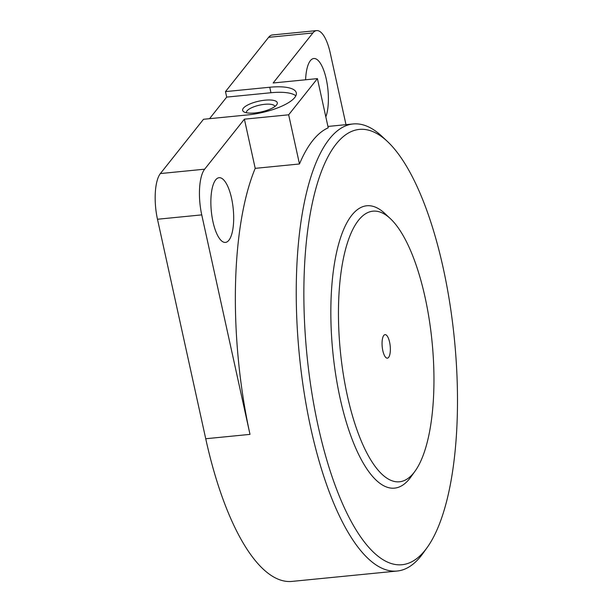<?xml version="1.0" encoding="UTF-8"?>
<svg xmlns="http://www.w3.org/2000/svg" width="612" height="612" viewBox="0 0 612 612"><rect width="100%" height="100%" fill="white"/><g stroke="black" fill="none" stroke-linecap="round" stroke-linejoin="round"><path stroke-width="0.92" d="M427.298 547.342A218.706 74.159 -95.6 0 1 306.872 354.226A218.706 74.159 -95.6 0 1 387.243 141.303A218.706 74.159 -95.6 0 1 443.241 268.201A218.706 74.159 -95.6 0 1 427.298 547.342L423.03 553.309A224.619 76.163 -95.6 0 1 397.188 571.027L292.046 581.4A224.619 76.163 -95.6 0 1 205.731 438.743L157.475 219.249A35.465 12.026 84.4 0 1 160.382 173.556L203.505 119.279L247.776 114.911A38.418 11.934 167.6 0 0 296.292 92.825A38.418 11.934 167.6 0 0 269.754 87.241L225.484 91.609L226.692 97.101L270.963 92.733A38.418 11.934 167.6 0 1 295.841 95.801M209.541 118.682L226.692 97.101M345.994 124.664L330.266 53.122A35.465 12.026 84.4 0 0 316.641 30.6L272.363 34.968A35.465 12.026 84.4 0 0 268.607 37.34L225.484 91.609M288.665 114.804L299.475 163.985A224.619 76.163 84.4 0 1 328.223 127.801L317.414 78.619L288.665 114.804L244.395 119.172L204.653 169.187A35.465 12.026 84.4 0 0 201.746 214.881L250.002 434.375L205.731 438.743M317.414 78.619L273.143 82.987L312.877 32.971L268.607 37.34M397.188 571.027A224.619 76.163 -95.6 0 1 299.345 354.975A224.619 76.163 -95.6 0 1 353.086 123.961A224.619 76.163 -95.6 0 1 381.888 136.292L387.243 141.303M299.475 163.985L255.204 168.354A224.619 76.163 84.4 0 0 250.002 434.375M325.829 116.9A32.513 11.024 84.4 0 0 326.502 80.226A32.513 11.024 84.4 0 0 313.78 58.515A32.513 11.024 84.4 0 0 305.61 79.782M316.641 30.6A35.465 12.026 84.4 0 0 312.877 32.971M212.976 221.766A32.513 11.024 84.4 0 0 225.468 242.413A32.513 11.024 84.4 0 0 233.241 208.975A32.513 11.024 84.4 0 0 219.081 177.702A32.513 11.024 84.4 0 0 212.976 221.766M255.204 168.354L244.395 119.172M413.031 473.726A141.862 48.103 -95.6 0 1 394.602 488.124A141.862 48.103 -95.6 0 1 332.798 351.671A141.862 48.103 -95.6 0 1 366.741 205.77A141.862 48.103 -95.6 0 1 387.633 216.288M276.57 104.927A17.733 5.508 167.6 0 1 260.88 112.004A17.733 5.508 167.6 0 1 243.989 111.92A17.733 5.508 167.6 0 1 258.792 101.187A17.733 5.508 167.6 0 1 276.723 104.729A17.733 5.508 167.6 0 1 276.57 104.927M246.46 112.769A14.535 4.514 167.6 0 1 246.429 112.654A14.535 4.514 167.6 0 1 259.656 105.126A14.535 4.514 167.6 0 1 274.819 106.412A14.535 4.514 167.6 0 1 274.842 106.526M389.592 342.146A11.819 4.009 -95.6 0 1 387.365 358.165A11.819 4.009 -95.6 0 1 382.217 346.797A11.819 4.009 -95.6 0 1 385.047 334.634A11.819 4.009 -95.6 0 1 389.592 342.146M425.103 297.447A135.956 46.099 -95.6 0 1 415.188 470.972A135.956 46.099 -95.6 0 1 340.326 350.928A135.956 46.099 -95.6 0 1 390.288 218.568A135.956 46.099 -95.6 0 1 425.103 297.447M415.188 470.972L410.92 476.932A141.862 48.103 -95.6 0 1 394.602 488.124A141.862 48.103 -95.6 0 1 332.798 351.671A141.862 48.103 -95.6 0 1 366.741 205.77A141.862 48.103 -95.6 0 1 384.933 213.557L390.288 218.568M204.653 169.187L160.382 173.556M201.746 214.881L157.475 219.249M270.963 92.733L269.754 87.241M353.086 123.961L327.925 126.447"/></g></svg>
